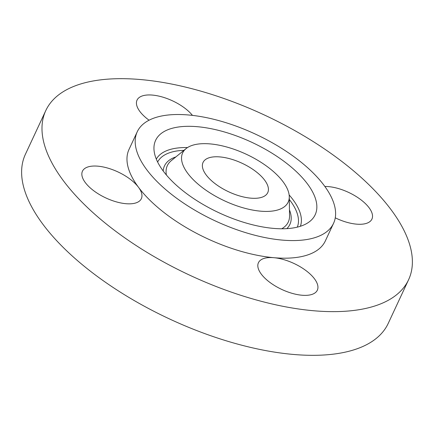 <?xml version="1.0" encoding="UTF-8"?>
<svg xmlns="http://www.w3.org/2000/svg" width="434" height="434" viewBox="0 0 434 434"><rect width="100%" height="100%" fill="white"/><g stroke="black" fill="none" stroke-linecap="round" stroke-linejoin="round"><path stroke-width="0.65" d="M262.917 196.873A35.697 15.76 25 0 0 267.751 192.631A35.697 15.76 25 0 0 248.096 166.39A35.697 15.76 25 0 0 207.881 158.209A35.697 15.76 25 0 0 203.047 162.457A35.697 15.76 25 0 0 222.702 188.692A35.697 15.76 25 0 0 262.917 196.873M234.572 205.022A58.227 25.709 25 0 0 289.272 196.743A58.227 25.709 25 0 0 236.226 150.061A58.227 25.709 25 0 0 186.061 148.612A58.227 25.709 25 0 0 234.572 205.022M151.911 118.889A108.305 47.816 25 0 0 137.242 131.773A108.305 47.816 25 0 0 196.873 211.374A108.305 47.816 25 0 0 318.887 236.199A108.305 47.816 25 0 0 333.556 223.315A108.305 47.816 25 0 0 273.93 143.714A108.305 47.816 25 0 0 151.911 118.889M236.649 135.994A88.031 38.865 25 0 0 153.945 148.515A88.031 38.865 25 0 0 234.148 219.089A88.031 38.865 25 0 0 309.99 221.286A88.031 38.865 25 0 0 236.649 135.994M137.242 131.773L129.028 149.388A108.305 47.816 25 0 0 138.506 187.298A108.305 47.816 25 0 0 273.876 257.698A108.305 47.816 25 0 0 310.673 253.814A108.305 47.816 25 0 0 325.343 240.93L333.556 223.315M72.901 86.762A200.15 88.368 25 0 0 45.787 110.572A200.15 88.368 25 0 0 155.985 257.677A200.15 88.368 25 0 0 381.47 303.55A200.15 88.368 25 0 0 408.584 279.746A200.15 88.368 25 0 0 298.386 132.641A200.15 88.368 25 0 0 72.901 86.762M192.452 115.384A32.49 14.344 25 0 0 183.121 106.927A32.49 14.344 25 0 0 137.041 100.124A32.49 14.344 25 0 0 149.063 120.207M335.265 217.835A32.49 14.344 25 0 0 367.511 222.973A32.49 14.344 25 0 0 371.916 219.11A32.49 14.344 25 0 0 358.793 198.24A32.49 14.344 25 0 0 324.86 186.468M304.511 269.536A32.49 14.344 25 0 0 273.876 257.698A32.49 14.344 25 0 0 258.431 262.727A32.49 14.344 25 0 0 271.25 283.386A32.49 14.344 25 0 0 317.33 290.194A32.49 14.344 25 0 0 304.511 269.536M136.949 202.532A32.49 14.344 25 0 0 141.354 198.669A32.49 14.344 25 0 0 138.506 187.298A32.49 14.344 25 0 0 86.86 167.34A32.49 14.344 25 0 0 82.455 171.208A32.49 14.344 25 0 0 100.346 195.088A32.49 14.344 25 0 0 136.949 202.532M45.787 110.572L25.416 154.254A200.15 88.368 25 0 0 135.614 301.359A200.15 88.368 25 0 0 361.099 347.238A200.15 88.368 25 0 0 388.213 323.428L408.584 279.746M289.272 196.743L289.549 215.828A66.727 29.458 -155 0 1 281.688 228.778M166.396 175.016A66.727 29.458 -155 0 1 171.267 160.672L186.061 148.612M300.371 226.277A79.53 35.116 25 0 0 289.142 194.947M187.521 147.56A79.53 35.116 25 0 0 156.305 159.099M289.315 199.488A77.057 34.02 -155 0 1 297.279 227.145M157.629 162.023A77.057 34.02 -155 0 1 183.929 150.348M286.841 228.637A69.196 30.554 25 0 0 289.462 209.915M175.851 156.934A69.196 30.554 25 0 0 163.195 170.98"/></g></svg>

